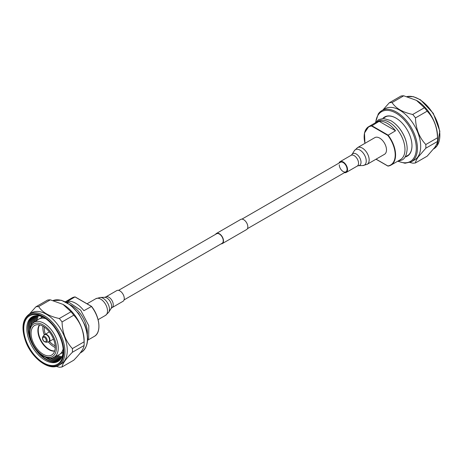 <?xml version="1.0" encoding="UTF-8"?>
<svg xmlns="http://www.w3.org/2000/svg" width="463" height="463" viewBox="0 0 463 463"><rect width="100%" height="100%" fill="white"/><g stroke="black" fill="none" stroke-linecap="round" stroke-linejoin="round"><path stroke-width="0.69" d="M221.123 243.868A5.851 3.38 -120 0 0 222.281 243.596A5.851 3.38 -120 0 0 223.178 238.902A5.851 3.38 -120 0 0 219.358 233.746A5.851 3.38 -120 0 0 216.429 233.456A5.851 3.38 -120 0 0 215.613 234.33M222.281 243.596L246.623 229.544A5.851 3.38 -120 0 0 247.52 224.85A5.851 3.38 -120 0 0 243.694 219.694A5.851 3.38 -120 0 0 240.772 219.404L216.429 233.456M124.061 299.902L222.113 243.295A5.51 3.177 -120 0 0 222.952 238.885A5.51 3.177 -120 0 0 219.358 234.029A5.51 3.177 -120 0 0 216.603 233.757L118.551 290.365M382.803 118.459A22.629 13.068 60 0 1 395.969 118.082A22.629 13.068 60 0 1 411.972 145.799A22.629 13.068 60 0 1 409.824 153.803A22.629 13.068 60 0 1 405.061 157.015M406.039 156.407A22.363 12.912 -120 0 0 407.336 155.817A22.363 12.912 -120 0 0 409.853 153.484A22.363 12.912 -120 0 0 411.972 145.689M378.45 113.724A29.545 17.056 60 0 1 381.772 110.645L385.031 108.764A29.545 17.056 60 0 1 412.516 122.556A29.545 17.056 60 0 1 417.892 156.853A29.545 17.056 60 0 1 414.57 159.932L411.312 161.813A29.545 17.056 60 0 0 414.634 158.734A29.545 17.056 60 0 0 409.257 124.437A29.545 17.056 60 0 0 381.772 110.645L378.283 113.875L375.47 122.73L378.636 119.651L383.416 118.441L390.616 120.542C395.304 123.227 399.285 127.389 402.561 133.031C405.605 138.466 407.139 143.785 407.168 148.976C406.647 155.093 404.905 158.774 401.948 160.024L397.7 161.222M416.567 100.43A29.545 17.056 60 0 1 416.665 100.488A29.545 17.056 60 0 1 437.558 136.672L437.558 139.658A33.203 19.168 60 0 1 437.5 141.47L425.81 148.218L418.251 156.951C416.538 159.428 415.612 161.419 415.479 162.918L427.17 156.17L434.734 147.437C436.441 144.96 437.361 142.969 437.5 141.47M382.849 110.02L389.296 102.792A33.203 19.168 60 0 1 392.057 102.549C395.767 108.33 402.654 112.312 412.718 114.477A33.203 19.168 60 0 1 415.479 117.909C415.757 128.581 419.2 137.459 425.81 144.537A33.203 19.168 60 0 1 425.81 148.218M389.296 102.792L400.987 96.044A33.203 19.168 60 0 1 403.748 95.795L392.057 102.549M412.718 114.477L424.409 107.729L416.474 100.378L403.748 95.795M424.409 107.729A33.203 19.168 60 0 1 427.17 111.161L415.479 117.909M425.81 144.537L437.5 137.789C437.222 127.117 433.779 118.239 427.17 111.161M437.5 137.789A33.203 19.168 60 0 1 437.558 139.658M415.479 162.918A33.203 19.168 60 0 1 412.718 163.161L409.934 162.484M396.062 118.14A22.363 12.912 -120 0 0 384.979 117.087A22.363 12.912 -120 0 0 383.815 117.915M364.15 136.892A22.224 12.831 60 0 1 368.756 126.607L378.144 121.184A22.224 12.831 60 0 1 389.256 122.29A22.224 12.831 60 0 1 403.777 141.875A22.224 12.831 60 0 1 400.373 159.683L390.98 165.106A22.224 12.831 60 0 1 388.052 166.072L387.809 165.933A21.952 12.675 -120 0 0 387.809 135.393L395.529 130.774A22.224 12.831 -120 0 0 387.34 123.395A22.224 12.831 -120 0 0 379.156 121.323L371.546 126A21.952 12.675 -120 0 0 364.994 143.316M395.686 124.263A22.224 12.831 60 0 1 406.479 142.951M379.156 121.323L395.529 130.774M67.517 302.964L68.692 302.119L80.707 310.222L88.815 325.72L88.688 338.007L87.582 340.264L94.296 336.393A22.224 12.831 -120 0 0 91.373 306.379L75 296.928L67.529 301.239A22.224 12.831 60 0 1 75.712 303.311A22.224 12.831 60 0 1 83.896 310.696L91.506 306.46A21.952 12.675 60 0 1 98.903 326.108M68.518 302.102L67.772 302.142L67.222 302.785M38.394 315.749A25.749 14.868 -120 0 0 37.283 320.13M36.166 320.865A25.749 14.868 60 0 1 37.619 315.679M37.324 315.662A25.749 14.868 -120 0 0 35.738 321.148M34.621 321.883A25.749 14.868 60 0 1 36.589 315.662M36.311 315.668A25.749 14.868 -120 0 0 34.187 322.167M33.07 322.948A25.749 14.868 60 0 1 35.61 315.731M35.344 315.766A25.749 14.868 -120 0 0 32.63 323.33M31.472 324.667A25.749 14.868 60 0 1 34.679 315.888M34.43 315.951A25.749 14.868 -120 0 0 31.021 325.379M29.927 328.122A25.749 14.868 60 0 1 33.805 316.131M33.568 316.212A25.749 14.868 -120 0 0 29.609 329.783M30.656 339.298A25.749 14.868 60 0 1 32.983 316.449M44.292 317.722A25.754 14.868 -120 0 0 29.267 340.577A25.754 14.868 -120 0 0 49.391 362.101A25.754 14.868 -120 0 0 63.24 350.537M32.769 316.547A25.749 14.868 -120 0 0 30.379 339.935A25.749 14.868 -120 0 0 58.494 361.105M26.42 341.578A27.919 16.118 60 0 1 26.42 318.781A27.919 16.118 60 0 1 43.516 317.253A27.919 16.118 60 0 1 60.607 338.522A27.919 16.118 60 0 1 63.252 351.446A27.919 16.118 60 0 1 48.621 365.018A27.919 16.118 60 0 1 26.42 341.578M41.711 316.57A25.749 14.868 -120 0 0 41.566 317.543M56.104 366.407L59.305 367.205A33.203 19.168 -120 0 0 62.065 366.956L73.756 360.208C80.348 353.5 83.791 348.598 84.092 345.508A33.203 19.168 -120 0 0 84.144 343.702L84.144 340.71A29.545 17.056 -120 0 0 81.343 327.034A29.545 17.056 -120 0 0 63.252 304.527A29.545 17.056 -120 0 0 63.159 304.475M58.859 365.301L61.162 363.976A29.545 17.056 -120 0 0 64.479 336.775A29.545 17.056 -120 0 0 31.617 312.803L29.314 314.134A29.545 17.056 60 0 1 62.181 338.1A29.545 17.056 60 0 1 58.859 365.301C49.396 371.419 31.93 358.536 25.737 341.584C21.124 328.429 22.317 319.273 29.314 314.134M84.092 341.827C83.953 336.601 83.027 331.699 81.32 327.133C79.503 322.618 76.98 318.637 73.756 315.199L62.065 321.947C62.204 327.167 63.124 332.069 64.837 336.647C66.649 341.156 69.172 345.132 72.402 348.581L84.092 341.827A33.203 19.168 -120 0 1 84.144 343.702M84.092 345.508L72.402 352.256C65.81 358.964 62.366 363.866 62.065 366.956M72.402 352.256A33.203 19.168 -120 0 0 72.402 348.581M55.994 356.232A25.749 14.868 -120 0 0 61.538 357.598M61.672 357.338A25.749 14.868 60 0 1 56.451 356.001M54.333 357.066A25.749 14.868 -120 0 0 61.023 358.478M61.174 358.24A25.749 14.868 60 0 1 54.796 356.834M52.55 357.835A25.749 14.868 -120 0 0 60.456 359.265M60.618 359.051A25.749 14.868 60 0 1 53.1 357.644M49.975 358.2A25.749 14.868 -120 0 0 59.843 359.965M60.016 359.78A25.749 14.868 60 0 1 50.814 358.171M45.449 357.222A25.749 14.868 -120 0 0 59.183 360.579M59.374 360.417A25.749 14.868 60 0 1 47.047 357.777M58.685 360.972A25.749 14.868 60 0 1 37.735 351.562M62.065 321.947A33.203 19.168 -120 0 0 59.305 318.515L71.001 311.767L63.061 304.417L50.334 299.839L38.643 306.587C42.359 312.375 49.246 316.351 59.305 318.515M38.643 306.587A33.203 19.168 -120 0 0 35.883 306.83L47.573 300.082A33.203 19.168 -120 0 1 50.334 299.839M29.435 314.059L35.883 306.83M73.756 315.199A33.203 19.168 -120 0 0 71.001 311.767M62.03 352.985A25.749 14.868 -120 0 0 62.945 353.35M57.649 355.405A25.749 14.868 -120 0 0 61.996 356.626M44.367 327.115A13.554 7.825 -120 0 0 45.322 334.153M49.524 341.434A13.554 7.825 -120 0 0 53.864 345.138A13.554 7.825 -120 0 0 55.143 345.78M48.991 331.467A13.554 7.825 -120 0 0 49.153 331.942M53.355 339.217A13.554 7.825 -120 0 0 53.685 339.593M42.926 326.212A15.586 9 -120 0 0 44.292 334.859M48.395 341.966A15.586 9 -120 0 0 53.864 346.799A15.586 9 -120 0 0 55.201 347.476M43.128 326.328A17.073 9.856 -120 0 0 35.72 324.985A17.073 9.856 -120 0 0 31.71 338.198A17.073 9.856 -120 0 0 43.128 354.212A17.073 9.856 -120 0 0 52.666 354.328A17.073 9.856 -120 0 0 53.974 340.403A17.073 9.856 -120 0 0 43.128 326.328M45.669 318.637A20.465 11.812 -120 0 0 38.84 319.117A20.465 11.812 -120 0 0 38.493 319.331L33.643 322.526A20.117 11.616 -120 0 1 44.043 323.319A20.117 11.616 -120 0 1 57.279 341.358A20.117 11.616 -120 0 1 53.749 357.355L58.946 354.751A20.465 11.812 -120 0 0 59.305 354.56A20.465 11.812 -120 0 0 63.136 348.888M62.748 352.505A24.394 14.081 -120 0 0 63.061 352.609M87.351 334.315A22.224 12.831 -120 0 0 71.684 305.638A22.224 12.831 -120 0 0 70.393 304.949M42.411 316.837A24.394 14.081 -120 0 0 42.341 317.167M75.064 296.905L72.072 297.894A22.224 12.831 -120 0 1 75 296.928L75.243 297.067M339.269 164.799A5.51 3.177 -120 0 0 341.677 170.338A5.51 3.177 -120 0 0 345.919 171.814A5.51 3.177 -120 0 0 347.059 169.296A5.51 3.177 -120 0 0 344.657 163.752A5.51 3.177 -120 0 0 340.409 162.276L241.929 219.132M344.501 172.635A6.198 3.577 -120 0 0 346.266 172.41A6.198 3.577 -120 0 0 347.545 169.574A6.198 3.577 -120 0 0 344.842 163.341A6.198 3.577 -120 0 0 340.068 161.68A6.198 3.577 -120 0 0 338.991 163.098M367.165 164.319L384.493 154.312A9.636 5.562 -120 0 0 386.489 149.902A9.636 5.562 -120 0 0 382.282 140.202A9.636 5.562 -120 0 0 374.856 137.621L357.529 147.628L354.317 150.73A8.947 5.168 -120 0 1 361.435 151.164A8.947 5.168 -120 0 1 366.239 161.031A8.947 5.168 -120 0 1 362.87 165.546L367.165 164.319A9.636 5.562 -120 0 0 369.161 159.909A9.636 5.562 -120 0 0 364.954 150.209A9.636 5.562 -120 0 0 357.529 147.628M116.792 290.59A6.198 3.577 60 0 1 121.566 292.246A6.198 3.577 60 0 1 124.269 298.485A6.198 3.577 60 0 1 122.984 301.32L111.982 307.669A6.198 3.577 60 0 0 113.267 304.833A6.198 3.577 60 0 0 110.564 298.6A6.198 3.577 60 0 0 105.79 296.939L116.792 290.59M433.617 148.941L433.738 148.866A29.545 17.056 -120 0 0 437.055 145.787A29.545 17.056 -120 0 0 433.084 113.655A29.545 17.056 -120 0 0 406.994 96.605M398.244 161.188A28.729 16.587 -120 0 0 413.557 158.45A28.729 16.587 -120 0 0 406.126 122.11A28.729 16.587 -120 0 0 378.375 114.674A28.729 16.587 -120 0 0 375.777 122.278M364.942 143.345L364.485 133.008L368.756 126.607A22.224 12.831 60 0 1 371.685 125.641L388.052 135.092A22.224 12.831 60 0 1 390.98 165.106L387.988 166.095M387.809 135.393L371.546 126M376.089 159.168L387.809 165.933L376.089 159.168M25.922 341.619A28.729 16.587 -120 0 0 53.673 366.227A28.729 16.587 -120 0 0 61.104 338.476A28.729 16.587 -120 0 0 33.353 313.868A28.729 16.587 -120 0 0 25.922 341.619M81.285 352.355A29.545 17.056 -120 0 0 84.602 325.153A29.545 17.056 -120 0 0 53.129 300.522L61.342 300.261L70.428 304.978L78.774 313.735L84.862 324.904C89.481 338.059 88.283 347.209 81.285 352.355L80.203 352.98M61.984 353.014A20.465 11.812 -120 0 0 63.113 352.198L59.305 354.56M39.685 324.916A15.586 9 -120 0 0 49.275 349.449A15.586 9 -120 0 0 54.703 350.931M54.64 351.133A15.626 9.023 60 0 1 48.945 349.675A15.626 9.023 60 0 1 39.326 337.643A15.626 9.023 60 0 1 39.477 324.87M43.128 355.59A18.763 10.834 -120 0 0 56.399 347.933A18.763 10.834 -120 0 0 43.128 324.945A18.763 10.834 -120 0 0 29.858 332.608A18.763 10.834 -120 0 0 43.128 355.59M41.525 317.566L42.787 316.999A20.465 11.812 -120 0 0 41.525 317.566L38.84 319.117M44.141 341.335A2.529 1.458 -120 0 0 46.231 340.89A2.529 1.458 -120 0 0 44.801 337.654A2.529 1.458 -120 0 0 42.712 338.1A2.529 1.458 -120 0 0 44.141 341.335M45.293 336.867A3.305 1.904 -120 0 0 42.868 336.711C42.064 338.314 42.509 339.958 44.211 341.642L46.08 342.273A3.305 1.904 -120 0 0 47.162 340.108A3.305 1.904 -120 0 0 45.293 336.867M46.08 342.273L48.146 342.012A4.132 2.384 -120 0 0 49.495 339.304A4.132 2.384 -120 0 0 47.162 335.247A4.132 2.384 -120 0 0 44.13 335.056L42.868 336.711M48.598 341.879A4.202 2.425 -120 0 0 49.026 341.717A4.202 2.425 -120 0 0 49.767 338.702A4.202 2.425 -120 0 0 47.475 335.021A4.202 2.425 -120 0 0 44.824 334.442A4.202 2.425 -120 0 0 44.471 334.726M354.317 150.73L351.99 154.474A6.777 3.912 -120 0 1 357.378 154.798A6.777 3.912 -120 0 1 361.018 162.27A6.777 3.912 -120 0 1 358.466 165.69L357.268 166.061A6.198 3.577 -120 0 0 358.547 163.225A6.198 3.577 -120 0 0 355.844 156.986A6.198 3.577 -120 0 0 351.07 155.331L340.068 161.68M87.044 303.786L95.887 298.681L100.182 297.454L104.586 297.31A6.777 3.912 60 0 1 111.618 306.263A6.777 3.912 60 0 1 111.062 308.526L111.982 307.669M100.182 297.454A8.947 5.168 60 0 1 109.471 309.278A8.947 5.168 60 0 1 108.736 312.27L105.529 315.372A9.636 5.562 60 0 0 107.52 310.962A9.636 5.562 60 0 0 103.318 301.263A9.636 5.562 60 0 0 95.887 298.681M247.439 228.67L345.919 171.814M406.948 96.593L413.447 96.686L420.508 99.811L433.293 113.342L439.85 131.197L437.222 145.637L433.738 148.866M397.694 161.228L405.003 163.254L411.312 161.813M405.108 156.945L408.499 154.989M382.884 118.453L386.275 116.491M376.008 159.214L387.901 166.078M72.072 297.894L65.358 301.772L68.339 302.038M53.749 357.355C51.677 358.854 48.227 358.472 43.412 356.215C39.534 353.906 36.236 350.427 33.515 345.786L30.211 337.73L29.464 332.023C29.487 327.654 30.882 324.488 33.643 322.526M75.151 296.922L91.489 306.356C100.043 316.871 101.542 332.781 94.296 336.393M49.304 331.855L44.13 335.056M53.505 339.13L48.146 342.012M358.466 165.69L362.87 165.546M351.99 154.474L351.07 155.331M357.268 166.061L346.266 172.41M98.11 319.655L105.529 315.372M111.062 308.526L108.736 312.27M104.586 297.31L105.79 296.939"/></g></svg>
